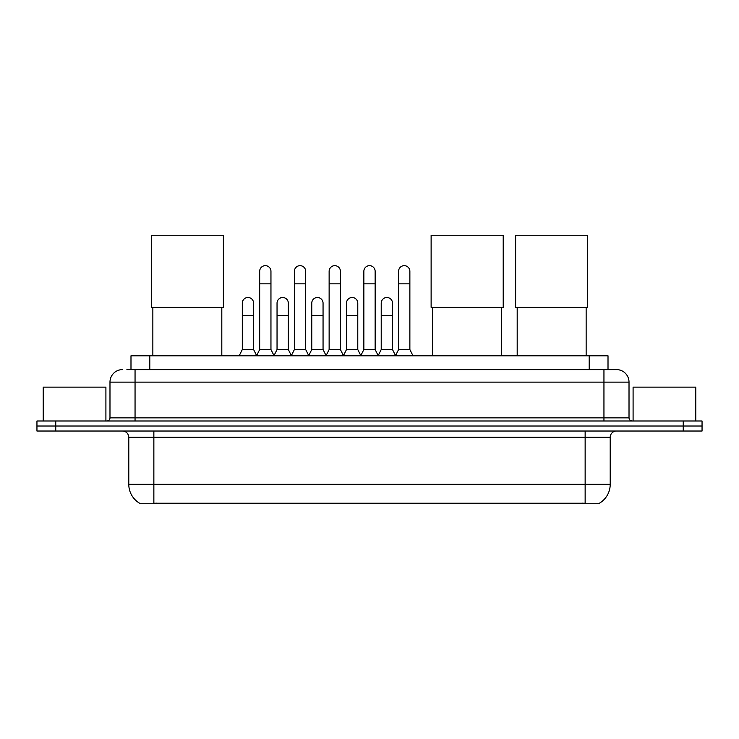 <?xml version="1.0" encoding="UTF-8"?>
<svg xmlns="http://www.w3.org/2000/svg" width="739" height="739" viewBox="0 0 739 739"><rect width="100%" height="100%" fill="white"/><g stroke="black" fill="none" stroke-linecap="round" stroke-linejoin="round"><path stroke-width="1.11" d="M126.905 369.592L135.052 369.592L126.905 369.592L130.988 369.592L130.988 355.801L608.012 355.801L608.012 369.592M599.56 503.13L599.56 503.739L139.44 503.739L139.44 503.13M139.625 503.241A21.939 21.939 0 0 1 128.789 484.313L153.86 484.313L153.86 503.241L585.14 503.241L585.14 484.313L610.211 484.313L610.211 437.294A6.272 6.272 0 0 1 616.483 431.031M128.789 484.313L128.789 437.294C128.41 433.488 126.323 431.4 122.517 431.031M599.375 503.241A21.939 21.939 0 0 0 610.211 484.313M55.758 420.999L702.05 420.999L702.05 426.015L36.95 426.015L36.95 431.031L55.758 431.031L55.758 426.015L36.95 426.015L36.95 420.999L55.758 420.999L55.758 426.015L702.05 426.015L702.05 431.031L55.758 431.031M122.517 369.592A12.535 12.535 0 0 0 109.982 382.128L109.982 417.858A3.132 3.132 0 0 1 106.841 420.999M616.483 369.592L603.948 369.592L616.483 369.592A12.535 12.535 0 0 1 629.018 382.128L629.018 417.858C629.203 419.77 630.247 420.814 632.159 420.999M629.018 382.128L135.052 382.128L135.052 369.592L603.948 369.592L603.948 417.858L629.018 417.858M105.908 420.999L105.908 387.144L43.222 387.144L43.222 420.999M695.778 420.999L695.778 387.144L633.092 387.144L633.092 420.999M152.853 307.35L152.853 355.801M221.811 307.35L221.811 355.801M151.292 235.261L223.381 235.261L223.381 307.35L151.292 307.35L151.292 235.261M432.684 307.35L432.684 355.801M501.642 307.35L501.642 355.801M431.123 235.261L503.213 235.261L503.213 307.35L431.123 307.35L431.123 235.261M517.189 307.35L517.189 355.801M586.147 307.35L586.147 355.801M515.619 235.261L587.708 235.261L587.708 307.35L515.619 307.35L515.619 235.261M256.544 355.801L259.675 349.538L270.954 349.538L274.095 355.801M270.954 349.538L270.954 271.305A5.644 5.644 0 0 0 265.319 265.661A5.644 5.644 0 0 1 265.671 265.671M259.675 349.538L259.675 283.841L270.954 283.841M259.675 283.841L259.675 271.305A5.644 5.644 0 0 1 265.319 265.661M291.268 355.801L294.399 349.538L305.687 349.538L308.819 355.801M305.687 349.538L305.687 271.305A5.644 5.644 0 0 0 300.043 265.661A5.644 5.644 0 0 1 300.394 265.671M294.399 349.538L294.399 283.841L305.687 283.841M294.399 283.841L294.399 271.305A5.644 5.644 0 0 1 300.043 265.661M325.991 355.801L329.132 349.538L340.411 349.538L343.552 355.801M340.411 349.538L340.411 271.305A5.644 5.644 0 0 0 334.776 265.661A5.644 5.644 0 0 1 335.127 265.671M329.132 349.538L329.132 283.841L340.411 283.841M329.132 283.841L329.132 271.305A5.644 5.644 0 0 1 334.776 265.661M360.724 355.801L363.856 349.538L375.144 349.538L378.276 355.801M375.144 349.538L375.144 271.305A5.644 5.644 0 0 0 369.5 265.661A5.644 5.644 0 0 1 369.851 265.671M363.856 349.538L363.856 283.841L375.144 283.841M363.856 283.841L363.856 271.305A5.644 5.644 0 0 1 369.5 265.661M395.448 355.801L398.589 349.538L409.868 349.538L413.009 355.801M409.868 349.538L409.868 271.305A5.644 5.644 0 0 0 404.224 265.661A5.644 5.644 0 0 1 404.584 265.671M398.589 349.538L398.589 283.841L409.868 283.841M398.589 283.841L398.589 271.305A5.644 5.644 0 0 1 404.224 265.661M239.177 355.801L242.309 349.538L253.597 349.538L256.636 355.616M253.597 349.538L253.597 303.147A5.644 5.644 0 0 0 248.304 297.512A5.644 5.644 0 0 1 253.597 303.147M242.309 349.538L242.309 315.682L253.597 315.682M242.309 315.682L242.309 303.147A5.644 5.644 0 0 1 248.304 297.512M273.993 355.616L277.042 349.538L288.321 349.538L291.36 355.616M288.321 349.538L288.321 303.147A5.644 5.644 0 0 0 283.037 297.512A5.644 5.644 0 0 1 288.321 303.147M277.042 349.538L277.042 315.682L288.321 315.682M277.042 315.682L277.042 303.147A5.644 5.644 0 0 1 283.037 297.512M308.726 355.616L311.766 349.538L323.054 349.538L326.093 355.616M323.054 349.538L323.054 303.147A5.644 5.644 0 0 0 317.761 297.512A5.644 5.644 0 0 1 323.054 303.147M311.766 349.538L311.766 315.682L323.054 315.682M311.766 315.682L311.766 303.147A5.644 5.644 0 0 1 317.761 297.512M343.45 355.616L346.499 349.538L357.778 349.538L360.817 355.616M357.778 349.538L357.778 303.147A5.644 5.644 0 0 0 352.494 297.512A5.644 5.644 0 0 1 357.778 303.147M346.499 349.538L346.499 315.682L357.778 315.682M346.499 315.682L346.499 303.147A5.644 5.644 0 0 1 352.494 297.512M378.183 355.616L381.222 349.538L392.501 349.538L395.55 355.616M392.501 349.538L392.501 303.147A5.644 5.644 0 0 0 387.218 297.512A5.644 5.644 0 0 1 392.501 303.147M381.222 349.538L381.222 315.682L392.501 315.682M381.222 315.682L381.222 303.147A5.644 5.644 0 0 1 387.218 297.512M582.637 503.739L582.637 503.13M156.363 503.739L156.363 503.13M149.795 369.592L149.795 355.801M589.205 369.592L589.205 355.801M585.14 431.031L585.14 437.294L128.789 437.294M610.211 437.294L585.14 437.294L585.14 484.313L153.86 484.313L153.86 431.031M683.242 431.031L683.242 420.999M135.052 420.999L135.052 382.128L109.982 382.128M109.982 417.858L603.948 417.858L603.948 420.999"/></g></svg>

